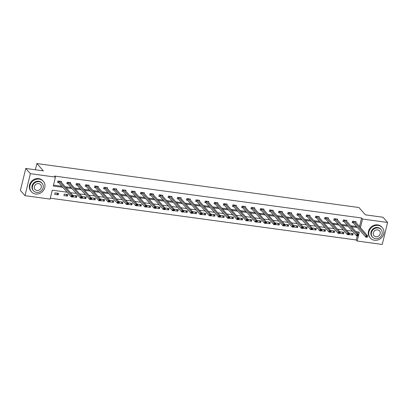 <?xml version="1.0" encoding="UTF-8"?>
<svg xmlns="http://www.w3.org/2000/svg" width="408" height="408" viewBox="0 0 408 408"><rect width="100%" height="100%" fill="white"/><g stroke="black" fill="none" stroke-linecap="round" stroke-linejoin="round"><path stroke-width="0.61" d="M67.096 192.204L52.26 190.179L50.087 199.094L25.01 195.667L20.4 190.444L25.76 168.463L43.345 170.865L36.893 163.552L358.953 207.529L365.405 214.843L382.99 217.245L387.6 222.467L382.24 244.448L357.163 241.026L359.336 232.111L355.837 231.632M50.301 198.201L356.24 239.981L357.163 241.026M36.893 163.552L35.374 169.774M356.24 239.981L357.23 235.921M357.75 233.799L358.199 231.958M353.17 233.575L349.63 233.09L349.268 234.575L352.808 235.059L353.17 233.575M343.964 232.315L340.425 231.836L340.063 233.32L343.602 233.804L343.964 232.315M334.759 231.061L331.22 230.576L330.857 232.06L334.397 232.545L334.759 231.061M325.553 229.801L322.014 229.321L321.652 230.806L325.191 231.29L325.553 229.801M316.348 228.546L312.809 228.062L312.446 229.546L315.986 230.03L316.348 228.546M307.142 227.292L303.603 226.807L303.241 228.291L306.78 228.776L307.142 227.292M297.937 226.032L294.397 225.548L294.035 227.037L297.575 227.516L297.937 226.032M288.731 224.777L285.192 224.293L284.83 225.777L288.369 226.261L288.731 224.777M279.526 223.518L275.986 223.033L275.624 224.522L279.164 225.002L279.526 223.518M270.32 222.263L266.781 221.779L266.419 223.263L269.958 223.747L270.32 222.263M261.115 221.003L257.576 220.519L257.213 222.008L260.753 222.488L261.115 221.003M251.909 219.749L248.37 219.264L248.008 220.748L251.547 221.233L251.909 219.749M242.704 218.489L239.165 218.005L238.802 219.494L242.342 219.978L242.704 218.489M233.504 217.234L229.959 216.75L229.597 218.234L233.141 218.719L233.504 217.234M224.298 215.975L220.754 215.495L220.391 216.98L223.936 217.464L224.298 215.975M215.093 214.72L211.548 214.236L211.186 215.72L214.73 216.204L215.093 214.72M205.887 213.46L202.343 212.981L201.98 214.465L205.525 214.95L205.887 213.46M196.681 212.206L193.142 211.721L192.78 213.206L196.319 213.69L196.681 212.206M187.476 210.946L183.937 210.467L183.575 211.951L187.114 212.435L187.476 210.946M178.27 209.692L174.731 209.207L174.369 210.691L177.908 211.176L178.27 209.692M169.065 208.437L165.526 207.953L165.164 209.437L168.703 209.921L169.065 208.437M159.859 207.177L156.32 206.693L155.958 208.182L159.497 208.661L159.859 207.177M150.654 205.923L147.115 205.438L146.752 206.922L150.292 207.407L150.654 205.923M141.449 204.663L137.909 204.179L137.547 205.668L141.086 206.147L141.449 204.663M132.243 203.408L128.704 202.924L128.341 204.408L131.881 204.893L132.243 203.408M123.038 202.149L119.498 201.664L119.136 203.153L122.675 203.633L123.038 202.149M113.832 200.894L110.293 200.41L109.931 201.894L113.47 202.378L113.832 200.894M104.627 199.634L101.087 199.15L100.725 200.639L104.264 201.124L104.627 199.634M95.421 198.38L91.882 197.895L91.519 199.379L95.059 199.864L95.421 198.38M86.216 197.12L82.676 196.641L82.314 198.125L85.853 198.609L86.216 197.12M77.015 195.865L73.471 195.381L73.108 196.865L76.653 197.35L77.015 195.865M67.81 194.606L64.265 194.126L63.903 195.611L67.448 196.095L67.81 194.606M58.604 193.351L55.06 192.867L54.697 194.351L58.242 194.835L58.604 193.351M359.499 226.613L361.6 217.994L54.524 176.062L55.447 177.108L53.275 186.023L62.786 187.318M53.489 185.13L61.863 186.278M65.239 186.736L71.069 187.532M74.445 187.991L80.274 188.792M83.65 189.251L89.48 190.046M92.856 190.505L98.685 191.301M102.061 191.765L107.891 192.561M111.267 193.02L117.096 193.815M120.472 194.279L126.302 195.075M129.678 195.534L135.507 196.33M138.883 196.794L144.707 197.589M148.089 198.048L153.913 198.844M157.294 199.308L163.118 200.104M166.5 200.563L172.324 201.358M175.705 201.822L181.529 202.618M184.906 203.077L190.735 203.873M194.111 204.337L199.94 205.132M203.317 205.591L209.146 206.387M212.522 206.851L218.351 207.647M221.728 208.106L227.557 208.901M230.933 209.36L236.762 210.156M240.139 210.62L245.968 211.415M249.344 211.874L255.173 212.67M258.55 213.134L264.379 213.93M267.755 214.389L273.584 215.184M276.961 215.648L282.79 216.444M286.166 216.903L291.995 217.699M295.372 218.163L301.196 218.958M304.577 219.417L310.401 220.213M313.783 220.677L319.607 221.473M322.988 221.932L328.812 222.727M332.189 223.191L338.018 223.987M341.394 224.446L347.223 225.242M350.6 225.706L356.429 226.501M355.868 222.498L356.067 221.692L352.527 221.207L352.165 222.691L353.119 222.824M346.662 221.243L346.861 220.432L343.322 219.953L342.96 221.437L343.913 221.564M337.457 219.983L337.656 219.178L334.116 218.693L333.754 220.177L334.708 220.31M328.251 218.729L328.45 217.918L324.911 217.439L324.549 218.923L325.502 219.055M319.046 217.469L319.245 216.663L315.705 216.179L315.343 217.663L316.297 217.796M309.84 216.214L310.039 215.409L306.5 214.924L306.138 216.408L307.091 216.541M300.64 214.955L300.834 214.149L297.294 213.665L296.932 215.154L297.886 215.281M291.434 213.7L291.628 212.894L288.089 212.41L287.727 213.894L288.68 214.027M282.229 212.441L282.423 211.635L278.883 211.15L278.521 212.639L279.475 212.767M273.023 211.186L273.217 210.38L269.678 209.896L269.316 211.38L270.269 211.512M263.818 209.926L264.012 209.12L260.472 208.636L260.11 210.125L261.064 210.253M254.612 208.672L254.806 207.866L251.267 207.381L250.905 208.865L251.858 208.998M245.407 207.412L245.601 206.606L242.061 206.122L241.699 207.611L242.658 207.738M236.201 206.157L236.4 205.351L232.856 204.867L232.494 206.351L233.453 206.484M226.996 204.898L227.195 204.092L223.65 203.612L223.288 205.096L224.247 205.224M217.79 203.643L217.989 202.837L214.445 202.353L214.083 203.837L215.041 203.969M208.585 202.388L208.784 201.578L205.239 201.098L204.877 202.582L205.836 202.71M199.379 201.129L199.578 200.323L196.039 199.838L195.677 201.322L196.631 201.455M190.174 199.874L190.373 199.063L186.833 198.584L186.471 200.068L187.425 200.195M180.968 198.614L181.167 197.809L177.628 197.324L177.266 198.808L178.22 198.941M171.763 197.36L171.962 196.554L168.422 196.07L168.06 197.554L169.014 197.686M162.557 196.1L162.756 195.294L159.217 194.81L158.855 196.299L159.809 196.427M153.357 194.846L153.551 194.04L150.011 193.555L149.649 195.039L150.603 195.172M144.151 193.586L144.345 192.78L140.806 192.296L140.444 193.785L141.398 193.912M134.946 192.331L135.14 191.525L131.6 191.041L131.238 192.525L132.192 192.658M125.741 191.071L125.934 190.266L122.395 189.781L122.033 191.27L122.987 191.398M116.535 189.817L116.729 189.011L113.189 188.527L112.827 190.011L113.781 190.143M107.329 188.557L107.523 187.751L103.984 187.267L103.622 188.756L104.576 188.884M98.124 187.303L98.318 186.497L94.778 186.012L94.416 187.496L95.37 187.629M88.918 186.043L89.112 185.237L85.573 184.758L85.211 186.242L86.17 186.369M79.713 184.788L79.912 183.983L76.367 183.498L76.005 184.982L76.964 185.115M70.508 183.529L70.706 182.723L67.162 182.243L66.8 183.727L67.759 183.855M61.302 182.274L61.501 181.468L57.956 180.984L57.594 182.468L58.553 182.6M25.76 168.463L30.365 173.686L55.447 177.108M25.01 195.667L30.365 173.686M361.6 217.994L362.523 219.04L387.6 222.467M360.422 227.659L362.523 219.04M66.162 187.782L71.992 188.578M75.368 189.037L81.197 189.832M84.573 190.296L90.403 191.092M93.779 191.551L99.608 192.346M102.984 192.811L108.808 193.606M112.19 194.065L118.014 194.861M121.395 195.325L127.219 196.121M130.601 196.579L136.425 197.375M139.801 197.839L145.631 198.635M149.007 199.094L154.836 199.889M158.212 200.354L164.041 201.149M167.418 201.608L173.247 202.404M176.623 202.863L182.453 203.658M185.829 204.122L191.658 204.918M195.034 205.377L200.864 206.173M204.24 206.637L210.069 207.432M213.445 207.891L219.274 208.687M222.651 209.151L228.48 209.947M231.856 210.406L237.686 211.201M241.062 211.665L246.891 212.461M250.267 212.92L256.096 213.716M259.473 214.18L265.297 214.975M268.678 215.434L274.502 216.23M277.884 216.694L283.708 217.489M287.089 217.949L292.913 218.744M296.29 219.208L302.119 220.004M305.495 220.463L311.324 221.258M314.701 221.717L320.53 222.518M323.906 222.977L329.735 223.773M333.112 224.232L338.941 225.027M342.317 225.491L348.146 226.287M351.523 226.746L357.352 227.542M352.456 231.173L346.632 230.377M343.25 229.918L337.426 229.118M334.045 228.659L328.221 227.863M324.845 227.404L319.015 226.608M315.639 226.144L309.81 225.349M306.434 224.89L300.604 224.094M297.228 223.63L291.399 222.834M288.022 222.375L282.193 221.58M278.817 221.116L272.988 220.32M269.611 219.861L263.782 219.065M260.406 218.601L254.577 217.806M251.201 217.347L245.371 216.551M241.995 216.087L236.166 215.291M232.79 214.832L226.96 214.037M223.584 213.573L217.755 212.777M214.379 212.318L208.554 211.523M205.173 211.064L199.349 210.263M195.968 209.804L190.143 209.008M186.762 208.549L180.938 207.754M177.562 207.29L171.732 206.494M168.356 206.035L162.527 205.239M159.151 204.775L153.321 203.98M149.945 203.521L144.116 202.725M140.74 202.261L134.91 201.465M131.534 201.006L125.705 200.211M122.329 199.747L116.499 198.951M113.123 198.492L107.294 197.696M103.918 197.232L98.088 196.437M94.712 195.978L88.883 195.182M85.507 194.718L79.677 193.922M76.301 193.463L70.472 192.668M351.268 233.315L352.808 235.059M342.062 232.06L343.602 233.804M332.857 230.8L334.397 232.545M323.651 229.546L325.191 231.29M314.446 228.286L315.986 230.03M305.24 227.032L306.78 228.776M296.035 225.772L297.575 227.516M286.829 224.517L288.369 226.261M277.624 223.258L279.164 225.002M268.418 222.003L269.958 223.747M259.213 220.743L260.753 222.488M250.007 219.489L251.547 221.233M240.807 218.229L242.342 219.978M231.601 216.974L233.141 218.719M222.396 215.715L223.936 217.464M213.19 214.46L214.73 216.204M203.985 213.2L205.525 214.95M194.779 211.946L196.319 213.69M185.574 210.691L187.114 212.435M176.368 209.431L177.908 211.176M167.163 208.177L168.703 209.921M157.957 206.917L159.497 208.661M148.752 205.663L150.292 207.407M139.546 204.403L141.086 206.147M130.341 203.148L131.881 204.893M121.135 201.889L122.675 203.633M111.93 200.634L113.47 202.378M102.724 199.374L104.264 201.124M93.519 198.12L95.059 199.864M84.318 196.86L85.853 198.609M75.113 195.605L76.653 197.35M65.907 194.346L67.448 196.095M56.702 193.091L58.242 194.835M366.705 236.38L366.562 236.971L367.154 237.053L367.297 236.456L366.705 236.38L366.134 235.6L367.608 235.804L367.246 237.288L365.772 237.084L366.134 235.6L353.481 221.34M355.108 221.559L367.608 235.804L367.297 236.456M366.562 236.971L365.772 237.084L353.292 222.941L352.252 222.329M374.519 240.261A7.936 7.13 138.6 0 0 382.719 236.191A7.936 7.13 138.6 0 0 382.281 227.582A7.936 7.13 138.6 0 0 378.14 225.41A7.936 7.13 138.6 0 0 369.934 229.475A7.936 7.13 138.6 0 0 370.377 238.088A7.936 7.13 138.6 0 0 374.519 240.261M382.281 227.582L381.817 227.062A7.936 7.13 138.6 0 0 377.675 224.885A7.936 7.13 138.6 0 0 369.475 228.954A7.936 7.13 138.6 0 0 369.913 237.563L370.377 238.088M372.468 237.094L372.045 236.614A5.712 5.136 -41.4 0 1 371.724 230.418A5.712 5.136 -41.4 0 1 377.63 227.486A5.712 5.136 -41.4 0 1 380.613 229.051L381.036 229.536A5.712 5.136 138.6 0 0 378.053 227.97A5.712 5.136 138.6 0 0 372.147 230.897A5.712 5.136 138.6 0 0 372.468 237.094A5.712 5.136 138.6 0 0 375.447 238.665A5.712 5.136 138.6 0 0 381.353 235.732A5.712 5.136 138.6 0 0 381.036 229.536M377.594 229.867A3.682 3.31 138.6 0 0 373.784 231.759A3.682 3.31 138.6 0 0 373.988 235.753A3.682 3.31 138.6 0 0 375.911 236.762A3.682 3.31 138.6 0 0 379.715 234.875A3.682 3.31 138.6 0 0 379.511 230.877A3.682 3.31 138.6 0 0 377.594 229.867M35.578 193.979A7.936 7.13 138.6 0 0 43.778 189.909A7.936 7.13 138.6 0 0 43.34 181.3A7.936 7.13 138.6 0 0 39.199 179.127A7.936 7.13 138.6 0 0 30.998 183.192A7.936 7.13 138.6 0 0 31.436 191.801A7.936 7.13 138.6 0 0 35.578 193.979M43.34 181.3L42.876 180.78A7.936 7.13 138.6 0 0 38.735 178.602A7.936 7.13 138.6 0 0 30.534 182.672A7.936 7.13 138.6 0 0 30.977 191.281L31.436 191.801M33.527 190.811L33.104 190.332A5.712 5.136 -41.4 0 1 32.783 184.136A5.712 5.136 -41.4 0 1 38.689 181.203A5.712 5.136 -41.4 0 1 41.672 182.769L42.095 183.253A5.712 5.136 138.6 0 0 39.117 181.682A5.712 5.136 138.6 0 0 33.211 184.615A5.712 5.136 138.6 0 0 33.527 190.811A5.712 5.136 138.6 0 0 36.506 192.377A5.712 5.136 138.6 0 0 42.412 189.45A5.712 5.136 138.6 0 0 42.095 183.253M38.653 183.585A3.682 3.31 138.6 0 0 34.843 185.472A3.682 3.31 138.6 0 0 35.052 189.47A3.682 3.31 138.6 0 0 36.97 190.48A3.682 3.31 138.6 0 0 40.78 188.593A3.682 3.31 138.6 0 0 40.571 184.595A3.682 3.31 138.6 0 0 38.653 183.585M357.5 235.12L357.357 235.717L357.949 235.793L358.091 235.202L357.5 235.12L356.929 234.345L358.403 234.544L358.04 236.028L356.567 235.829L356.929 234.345L344.275 220.08M345.908 220.305L358.403 234.544L358.091 235.202M357.357 235.717L356.567 235.829L344.087 221.687L343.046 221.07M348.294 233.866L348.151 234.457L348.743 234.539L348.886 233.942L348.294 233.866L347.723 233.085L349.197 233.289L348.835 234.773L347.361 234.569L347.723 233.085L335.07 218.826M336.702 219.045L349.197 233.289L348.886 233.942M348.151 234.457L347.361 234.569L334.881 220.427L333.841 219.815M339.094 232.606L338.946 233.203L339.538 233.284L339.68 232.688L339.094 232.606L338.518 231.831L339.991 232.03L339.629 233.514L338.155 233.315L338.518 231.831L325.865 217.566M327.496 217.79L339.991 232.03L339.68 232.688M338.946 233.203L338.155 233.315L325.676 219.173L324.635 218.555M329.888 231.351L329.74 231.943L330.332 232.024L330.475 231.433L329.888 231.351L329.312 230.571L330.786 230.775L330.424 232.259L328.95 232.06L329.312 230.571L316.659 216.311M318.291 216.531L330.786 230.775L330.475 231.433M329.74 231.943L328.95 232.06L316.47 217.913L315.43 217.301M320.683 230.092L320.535 230.688L321.127 230.77L321.269 230.173L320.683 230.092L320.107 229.316L321.58 229.515L321.218 231.005L319.745 230.8L320.107 229.316L307.454 215.052M309.085 215.276L321.58 229.515L321.269 230.173M320.535 230.688L319.745 230.8L307.265 216.658L306.224 216.041M311.477 228.837L311.33 229.429L311.921 229.51L312.064 228.919L311.477 228.837L310.901 228.057L312.38 228.261L312.018 229.745L310.539 229.546L310.901 228.057L298.248 213.797M299.88 214.022L312.38 228.261L312.064 228.919M311.33 229.429L310.539 229.546L298.059 215.399L297.019 214.786M302.272 227.577L302.124 228.174L302.716 228.256L302.858 227.659L302.272 227.577L301.696 226.802L303.175 227.001L302.812 228.49L301.334 228.286L301.696 226.802L289.043 212.537M290.675 212.762L303.175 227.001L302.858 227.659M302.124 228.174L301.334 228.286L288.854 214.144L287.813 213.527M293.066 226.323L292.918 226.914L293.51 226.996L293.658 226.404L293.066 226.323L292.49 225.542L293.969 225.746L293.607 227.231L292.128 227.032L292.49 225.542L279.837 211.283M281.469 211.507L293.969 225.746L293.658 226.404M292.918 226.914L292.128 227.032L279.648 212.889L278.608 212.272M283.861 225.063L283.718 225.66L284.305 225.741L284.452 225.145L283.861 225.063L283.285 224.288L284.764 224.487L284.401 225.976L282.923 225.772L283.285 224.288L270.632 210.023M272.264 210.248L284.764 224.487L284.452 225.145M283.718 225.66L282.923 225.772L270.443 211.63L269.408 211.018M274.655 223.808L274.513 224.4L275.099 224.482L275.247 223.89L274.655 223.808L274.084 223.028L275.558 223.232L275.196 224.716L273.722 224.517L274.084 223.028L261.426 208.769M263.058 208.993L275.558 223.232L275.247 223.89M274.513 224.4L273.722 224.517L261.237 210.375L260.202 209.758M265.45 222.549L265.307 223.145L265.894 223.227L266.041 222.63L265.45 222.549L264.879 221.774L266.353 221.972L265.99 223.462L264.517 223.258L264.879 221.774L252.221 207.514M253.852 207.733L266.353 221.972L266.041 222.63M265.307 223.145L264.517 223.258L252.032 209.115L250.996 208.503M256.244 221.294L256.102 221.886L256.688 221.967L256.836 221.376L256.244 221.294L255.673 220.519L257.147 220.718L256.785 222.202L255.311 222.003L255.673 220.519L243.02 206.254M244.647 206.479L257.147 220.718L256.836 221.376M256.102 221.886L255.311 222.003L242.831 207.861L241.791 207.244M247.039 220.04L246.896 220.631L247.483 220.713L247.631 220.116L247.039 220.04L246.468 219.259L247.942 219.463L247.579 220.947L246.106 220.743L246.468 219.259L233.815 205M235.441 205.219L247.942 219.463L247.631 220.116M246.896 220.631L246.106 220.743L233.626 206.601L232.585 205.989M237.833 218.78L237.691 219.376L238.282 219.453L238.425 218.861L237.833 218.78L237.262 218.005L238.736 218.204L238.374 219.688L236.9 219.489L237.262 218.005L224.609 203.74M226.236 203.964L238.736 218.204L238.425 218.861M237.691 219.376L236.9 219.489L224.42 205.346L223.38 204.729M228.628 217.525L228.485 218.117L229.077 218.198L229.22 217.602L228.628 217.525L228.057 216.745L229.531 216.949L229.169 218.433L227.695 218.229L228.057 216.745L215.404 202.485M217.031 202.705L229.531 216.949L229.22 217.602M228.485 218.117L227.695 218.229L215.215 204.087L214.174 203.475M219.422 216.266L219.28 216.862L219.871 216.939L220.014 216.347L219.422 216.266L218.851 215.49L220.325 215.689L219.963 217.173L218.489 216.974L218.851 215.49L206.198 201.226M207.825 201.45L220.325 215.689L220.014 216.347M219.28 216.862L218.489 216.974L206.009 202.832L204.969 202.215M210.217 215.011L210.074 215.602L210.666 215.684L210.809 215.087L210.217 215.011L209.646 214.231L211.12 214.435L210.757 215.919L209.284 215.715L209.646 214.231L196.993 199.971M198.619 200.19L211.12 214.435L210.809 215.087M210.074 215.602L209.284 215.715L196.804 201.572L195.764 200.96M201.011 213.751L200.869 214.348L201.46 214.424L201.603 213.833L201.011 213.751L200.44 212.976L201.914 213.175L201.552 214.659L200.078 214.46L200.44 212.976L187.787 198.711M189.419 198.936L201.914 213.175L201.603 213.833M200.869 214.348L200.078 214.46L187.598 200.318L186.558 199.701M191.811 212.497L191.663 213.088L192.255 213.17L192.398 212.578L191.811 212.497L191.235 211.716L192.709 211.92L192.346 213.404L190.873 213.2L191.235 211.716L178.582 197.457M180.214 197.676L192.709 211.92L192.398 212.578M191.663 213.088L190.873 213.2L178.393 199.058L177.352 198.446M182.606 211.237L182.458 211.834L183.049 211.915L183.192 211.319L182.606 211.237L182.029 210.462L183.503 210.661L183.141 212.15L181.667 211.946L182.029 210.462L169.376 196.197M171.008 196.421L183.503 210.661L183.192 211.319M182.458 211.834L181.667 211.946L169.187 197.804L168.147 197.186M173.4 209.982L173.252 210.574L173.844 210.656L173.986 210.064L173.4 209.982L172.824 209.202L174.298 209.406L173.936 210.89L172.462 210.691L172.824 209.202L160.171 194.942M161.803 195.162L174.298 209.406L173.986 210.064M173.252 210.574L172.462 210.691L159.982 196.544L158.941 195.932M164.195 208.723L164.047 209.319L164.638 209.401L164.781 208.804L164.195 208.723L163.618 207.947L165.092 208.146L164.73 209.636L163.256 209.431L163.618 207.947L150.965 193.683M152.597 193.907L165.092 208.146L164.781 208.804M164.047 209.319L163.256 209.431L150.776 195.289L149.736 194.672M154.989 207.468L154.841 208.06L155.433 208.141L155.576 207.55L154.989 207.468L154.413 206.688L155.892 206.892L155.53 208.376L154.051 208.177L154.413 206.688L141.76 192.428M143.392 192.653L155.892 206.892L155.576 207.55M154.841 208.06L154.051 208.177L141.571 194.035L140.531 193.417M145.784 206.208L145.636 206.805L146.227 206.887L146.375 206.29L145.784 206.208L145.207 205.433L146.686 205.632L146.324 207.121L144.845 206.917L145.207 205.433L132.554 191.168M134.186 191.393L146.686 205.632L146.375 206.29M145.636 206.805L144.845 206.917L132.365 192.775L131.325 192.163M136.578 204.954L136.43 205.545L137.022 205.627L137.17 205.035L136.578 204.954L136.002 204.173L137.481 204.377L137.119 205.861L135.64 205.663L136.002 204.173L123.349 189.914M124.981 190.138L137.481 204.377L137.17 205.035M136.43 205.545L135.64 205.663L123.16 191.52L122.12 190.903M127.373 203.694L127.23 204.291L127.816 204.372L127.964 203.776L127.373 203.694L126.796 202.919L128.275 203.118L127.913 204.607L126.434 204.403L126.796 202.919L114.143 188.654M115.775 188.879L128.275 203.118L127.964 203.776M127.23 204.291L126.434 204.403L113.954 190.261L112.919 189.649M118.167 202.439L118.024 203.031L118.611 203.113L118.759 202.521L118.167 202.439L117.596 201.659L119.07 201.863L118.708 203.347L117.234 203.148L117.596 201.659L104.938 187.399M106.57 187.624L119.07 201.863L118.759 202.521M118.024 203.031L117.234 203.148L104.749 189.006L103.714 188.389M108.962 201.185L108.819 201.776L109.405 201.858L109.553 201.261L108.962 201.185L108.39 200.404L109.864 200.609L109.502 202.093L108.028 201.889L108.39 200.404L95.732 186.145M97.385 186.461L109.864 200.609L109.553 201.261M108.819 201.776L108.028 201.889L95.543 187.746L94.508 187.134M99.756 199.925L99.613 200.522L100.2 200.598L100.348 200.007L99.756 199.925L99.185 199.15L100.659 199.349L100.297 200.833L98.823 200.634L99.185 199.15L86.532 184.885M88.159 185.11L100.659 199.349L100.348 200.007M99.613 200.522L98.823 200.634L86.343 186.492L85.303 185.875M90.551 198.671L90.408 199.262L90.994 199.344L91.142 198.747L90.551 198.671L89.979 197.89L91.453 198.094L91.091 199.578L89.617 199.374L89.979 197.89L77.326 183.631M78.953 183.85L91.453 198.094L91.142 198.747M90.408 199.262L89.617 199.374L77.138 185.232L76.097 184.62M81.345 197.411L81.202 198.007L81.794 198.084L81.937 197.492L81.345 197.411L80.774 196.636L82.248 196.834L81.886 198.319L80.412 198.12L80.774 196.636L68.121 182.371M69.768 182.692L82.248 196.834L81.937 197.492M81.202 198.007L80.412 198.12L67.932 183.977L66.892 183.36M72.139 196.156L71.997 196.748L72.588 196.829L72.731 196.233L72.139 196.156L71.568 195.376L73.042 195.58L72.68 197.064L71.206 196.86L71.568 195.376L58.915 181.116M60.562 181.438L73.042 195.58L72.731 196.233M71.997 196.748L71.206 196.86L58.727 182.718L57.686 182.106M353.654 221.457L353.292 222.941M353.542 221.376L353.18 222.86M344.449 220.203L344.087 221.687M344.337 220.116L343.975 221.6M335.243 218.943L334.881 220.427M335.131 218.861L334.769 220.346M326.038 217.688L325.676 219.173M325.926 217.602L325.564 219.086M316.832 216.429L316.47 217.913M316.72 216.347L316.358 217.831M307.627 215.174L307.265 216.658M307.515 215.087L307.153 216.577M298.421 213.914L298.059 215.399M298.309 213.833L297.947 215.317M289.216 212.66L288.854 214.144M289.104 212.573L288.742 214.062M280.01 211.4L279.648 212.889M279.898 211.319L279.536 212.803M270.805 210.145L270.443 211.63M270.693 210.059L270.331 211.548M261.599 208.886L261.237 210.375M261.492 208.804L261.13 210.288M252.394 207.631L252.032 209.115M252.287 207.544L251.925 209.034M243.194 206.371L242.831 207.861M243.081 206.29L242.719 207.774M233.988 205.117L233.626 206.601M233.876 205.035L233.514 206.519M224.782 203.857L224.42 205.346M224.67 203.776L224.308 205.26M215.577 202.603L215.215 204.087M215.465 202.521L215.103 204.005M206.371 201.348L206.009 202.832M206.259 201.261L205.897 202.745M197.166 200.088L196.804 201.572M197.054 200.007L196.692 201.491M187.96 198.834L187.598 200.318M187.848 198.747L187.486 200.231M178.755 197.574L178.393 199.058M178.643 197.492L178.281 198.976M169.549 196.319L169.187 197.804M169.437 196.233L169.075 197.717M160.344 195.06L159.982 196.544M160.232 194.978L159.87 196.462M151.139 193.805L150.776 195.289M151.026 193.718L150.664 195.208M141.933 192.545L141.571 194.035M141.821 192.464L141.459 193.948M132.727 191.291L132.365 192.775M132.615 191.204L132.253 192.693M123.522 190.031L123.16 191.52M123.41 189.95L123.048 191.434M114.317 188.776L113.954 190.261M114.209 188.69L113.847 190.179M105.111 187.517L104.749 189.006M105.004 187.435L104.642 188.919M95.906 186.262L95.543 187.746M95.798 186.175L95.436 187.665M86.705 185.002L86.343 186.492M86.593 184.921L86.231 186.405M77.5 183.748L77.138 185.232M77.387 183.666L77.025 185.15M68.294 182.493L67.932 183.977M68.182 182.407L67.82 183.891M59.089 181.234L58.727 182.718M58.976 181.152L58.614 182.636"/></g></svg>
